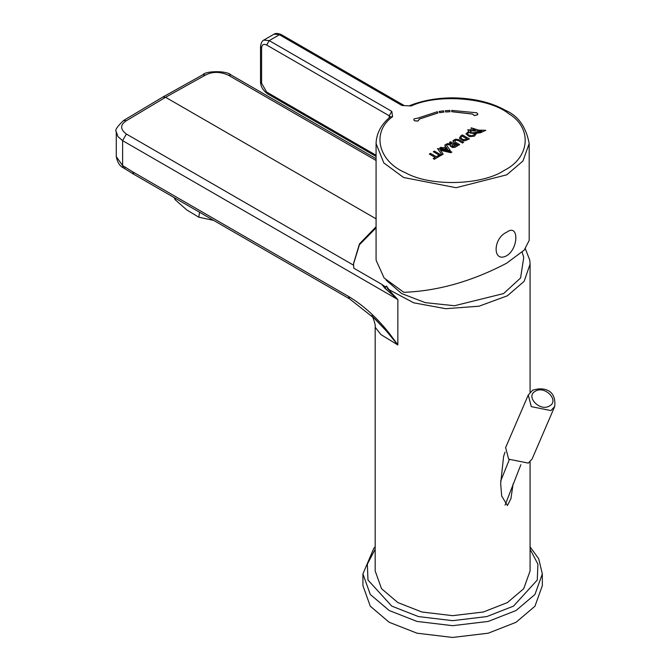 <?xml version="1.0" encoding="UTF-8"?>
<svg xmlns="http://www.w3.org/2000/svg" width="671" height="671" viewBox="0 0 671 671"><rect width="100%" height="100%" fill="white"/><g stroke="black" fill="none" stroke-linecap="round" stroke-linejoin="round"><path stroke-width="1.01" d="M554.716 406.467C556.603 388.392 541.623 386.999 532.581 390.287L528.245 395.068L505.624 447.591L508.668 459.174L528.329 463.116L532.095 458.998L554.716 406.467L550.95 410.585L531.289 406.651L528.27 395.018M446.4 147.427L447.44 148.937L444.898 148.291L446.4 147.427L444.898 148.358M447.44 148.996L446.4 147.486M429.348 154.011L435.219 157.408L433.189 158.582L434.296 159.22L439.505 156.217L438.398 155.571L436.343 156.762L430.472 153.365L429.348 154.07L435.219 157.467M433.189 158.582L434.296 159.22M439.505 156.217L434.296 159.279M441.401 155.177L440.293 155.815L433.315 151.721L440.293 155.756L441.401 155.177M441.401 155.118L434.414 151.092L433.315 151.721M443.17 154.154L441.996 154.833L437.526 148.534L441.996 154.775L443.17 154.154M443.17 154.095L440.411 150.195L450.736 152.703L440.411 150.254M450.736 152.703L451.918 152.023L450.736 152.762M451.918 152.023L437.526 148.534M450.35 150.648L445.989 144.408L444.798 145.095L445.745 146.479L443.279 147.905L440.906 147.326L439.765 148.048L450.35 150.707L439.773 147.989M445.745 146.538L444.798 145.095M455.315 145.867L453.202 144.651L451.809 145.75M452.363 145.087L453.202 144.592L455.315 145.808L452.883 146.563L451.809 145.691L452.363 145.146M450.551 144.97L446.014 144.45L450.551 144.911L450.224 145.984L452.682 147.503L455.131 147.201L452.682 147.561L450.224 146.043L450.551 144.911M455.131 147.201L457.555 145.8L455.131 147.259M457.555 145.8L450.56 141.766L449.436 142.478L452.061 143.988M449.436 142.42L452.061 143.929L447.322 143.636L446.014 144.391M453.101 140.566L453.957 142.621L458.503 145.246L459.627 144.601L455.752 142.361L454.636 140.927L455.986 140.088L458.36 140.616L462.445 142.973L463.602 142.302L459.341 139.845L455.718 139.157L453.101 140.566L452.992 141.287M453.957 142.621L453.101 140.625M458.503 145.246L453.957 142.68M459.627 144.601L458.503 145.305M455.986 140.088L454.636 140.985M458.36 140.616L455.986 140.147M462.445 142.973L458.36 140.675M463.602 142.302L462.445 143.032M464.986 140.776L469.423 138.939L464.986 140.776L463.233 140.7L459.4 137.983M469.423 138.939L462.436 134.913L460.776 135.894L459.4 138.226L463.233 140.642L464.986 140.717M461.573 136.708L462.394 136.196L467.192 138.964L463.795 139.744L461.312 138.62L460.994 137.74L461.573 136.708L460.994 137.773M462.394 136.196L461.573 136.767M467.192 139.023L462.394 136.255M475.219 130.015L472.745 129.956L472.694 129.26L475.219 130.015M475.219 130.073L472.694 129.318M480.562 132.699L485.804 130.291L480.562 132.699L473.676 133.462L470.086 133.026L479.958 131.91L481.837 131.03L470.153 130.744L471.076 131.843L468.081 132.9L467.687 133.881L468.241 134.946L471.923 135.819L474.523 134.468L474.682 133.714L476.251 133.94M485.804 130.291L478.557 130.115L471.159 127.8L471.21 129.964M476.242 133.537L474.355 136.163L469.306 136.599L465.934 133.898L468.878 131.197L467.67 129.822L471.21 129.906L471.159 127.8M467.67 129.822L468.878 131.256M465.934 133.898L469.306 136.599M474.355 136.163L469.306 136.658M476.242 133.596L474.355 136.221M468.081 132.9L467.687 133.906M471.076 131.843L468.081 132.959M481.837 131.088L470.153 130.803M470.086 133.026L473.676 133.462M480.562 132.757L473.676 133.521M477.836 114.062L477.593 114.749L474.531 115.613L472.434 114.062L451.759 111.713L451.717 110.405L451.759 111.654L472.434 114.003L474.531 115.555L477.593 114.691L477.836 114.036L476.745 112.778L451.717 110.405M445.661 111.931L445.359 110.698L449.897 110.438L450.006 111.747L445.661 111.99L450.006 111.688M445.359 110.698L445.661 111.99M443.934 112.091L443.556 110.858L439.111 111.428L439.673 112.636L443.934 112.091L439.673 112.694L439.111 111.428M413.755 119.732L414.502 120.755L417.882 120.998L419.157 119.673L417.882 121.057L414.502 120.814L413.755 119.732L414.233 118.792L417.505 118.239L437.358 111.721L437.987 112.971L418.998 119.203M419.157 119.732L418.998 119.144L437.987 112.913M506.764 255.701C492.564 263.468 492.573 238.373 506.764 232.174C518.868 223.2 518.859 248.287 506.764 255.701M376.079 258.276L376.163 260.356L384.147 278.029L403.833 292.33C437.97 291.013 472.275 281.275 506.764 263.124L524.252 250.065L529.184 240.411L529.184 143.56L522.944 161.04L506.764 174.812L456.087 187.712L403.606 177.505L383.795 162.902L376.079 143.56L376.079 258.276M375.173 546.84L373.848 548.241L362.927 573.898L362.927 585.657L370.308 606.232L389.197 622.285L417.001 633.189L452.631 637.45L488.262 633.189L516.058 622.285L534.955 606.232L542.336 585.657L542.336 573.898L534.955 594.464L516.058 610.518L488.262 621.421L452.631 625.682L417.001 621.421L389.197 610.518L370.325 594.489L362.927 573.948M386.135 280.176L401.686 293.571L425.271 302.638L454.493 305.741L503.577 293.571L520.57 278.012L523.749 257.488L522.147 252.187M372.237 316.175L386.63 331.273L397.844 344.961L380.918 334.569L375.173 327.263M387.276 288.27L397.861 299.568L397.844 344.961L390.245 334.569C377.421 318.046 363.489 305.322 348.45 296.389L132.741 171.86L133.873 174.334L349.599 298.889M397.844 344.961L396.821 343.653M376.079 158.683L231.034 74.934L228.366 75.186C220.13 71.529 212.522 71.47 205.536 75.018L202.877 74.724L162.91 97.001M162.894 97.01L165.578 97.287L376.079 218.821M126.4 134.049L122.617 140.65L397.861 299.568L384.986 288.345L381.757 284.336L353.81 268.199L353.609 265.23L126.4 134.049C120.084 129.293 120.05 124.865 126.299 120.763L123.565 120.512C117.064 126.668 114.632 130.426 116.284 131.768L116.284 131.566M124.89 168.111L123.447 167.884C119.841 166.249 117.459 162.499 116.284 156.653L122.617 165.586L122.617 140.65L117.945 136.616L116.284 131.768M371.684 315.622C372.17 314.624 376.154 325.754 375.173 327.255L375.173 570.954L381.547 588.71L397.861 602.575L421.866 611.994L452.631 615.668L483.397 611.994L507.402 602.575L523.716 588.71L530.082 570.954L530.082 461.824M386.479 289.419L384.986 288.345L386.421 285.989L389.021 289.671L413.713 302.822L445.737 308.702L479.06 306.194L507.402 295.777L524.135 281.342L530.082 264.156L529.78 260.172L525.368 248.798M513.105 483.875L510.95 498.637L507.402 505.506L501.69 496.062L500.667 483.598L503.594 456.473L505.037 452.137M381.757 284.336L385.934 287.238M353.609 265.23L353.558 263.518L359.43 243.934L376.079 226.781M376.079 227.855L359.438 244.756L353.558 263.862M133.864 174.326L123.447 167.884L122.617 165.586L132.741 171.86M386.63 331.273L375.064 318.968L349.557 298.855L348.45 296.389M213.663 220.398L198.842 217.228L199.497 212.229M175.374 198.297L175.181 199.732L174.066 197.542M198.842 217.228L186.815 209.981L175.181 199.732M535.324 391.218C544.793 385.12 559.765 400.662 549.524 405.947C540.063 412.036 525.083 396.502 535.324 391.218M389.23 117.769L389.23 115.781L391.78 111.369L392.61 116.679C371.071 132.002 378.05 161.535 405.913 172.967C430.405 186.731 481.971 185.389 504.215 170.4C530.174 157.559 532.506 127.784 508.66 113.642C488.857 97.555 437.702 93.529 411.164 105.968L401.971 105.49L279.413 34.724L269.222 40.612L266.672 45.024C263.602 43.623 261.9 44.605 261.581 47.96L260.524 46.492C261.053 42.952 262.151 40.814 263.812 40.075L274.003 34.196C275.479 33.122 277.878 33.24 281.208 34.548L274.003 34.196M391.78 111.369L269.222 40.612L263.77 40.101M261.581 47.96L261.581 83.263L260.524 81.787L260.524 46.492M392.61 116.679L390.304 116.855C381.162 124.412 376.414 133.311 376.079 143.56M266.672 45.024L389.23 115.781L390.237 116.905M376.079 155.253L266.672 92.086L261.581 83.263M401.971 105.49L411.164 105.968M266.672 92.086L267.419 93.739C262.831 90.182 260.533 86.198 260.524 81.787M530.082 549.239L537.916 564.135L537.278 580.038L513.516 606.106L486.827 616.574L452.631 620.667L418.436 616.574L391.747 606.106L367.976 580.038L367.347 564.135L375.173 549.239M392.132 337.035L391.981 337.614M390.077 335.324L390.245 334.569M393.827 339.316L396.855 343.535M228.366 75.186L376.079 160.47M205.536 75.018L165.578 97.287L126.299 120.763M500.667 481.082L509.264 459.761M505.07 505.129L520.864 464.718M403.774 105.305L281.208 34.548M529.184 143.56C526.072 126.911 518.247 115.89 505.724 110.489C491.617 102.478 474.162 98.26 453.344 97.84C437.207 97.874 422.705 100.449 409.822 105.565M376.079 156.469L267.419 93.739M542.336 573.898L538.704 558.767L530.082 546.84M202.868 74.724C205.67 70.849 226.655 70.438 231.025 74.942M162.835 97.043L123.565 120.512M530.082 392.258L530.082 264.156M353.558 264.156L353.558 263.518M116.284 156.653L116.284 131.793"/></g></svg>

